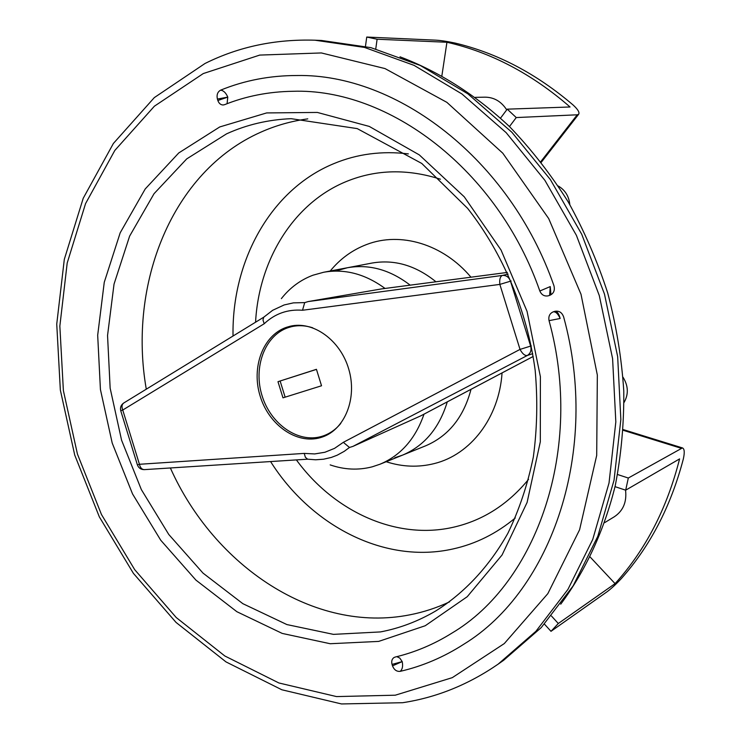 <?xml version="1.0" encoding="UTF-8"?>
<svg xmlns="http://www.w3.org/2000/svg" width="741" height="741" viewBox="0 0 741 741"><rect width="100%" height="100%" fill="white"/><g stroke="black" fill="none" stroke-linecap="round" stroke-linejoin="round"><path stroke-width="1.11" d="M394.814 457.725L402.446 455.169C424.315 445.897 439.256 428.131 447.277 401.872C439.256 428.131 424.315 445.897 402.446 455.169L379.966 464.236C400.779 455.483 415.469 438.783 424.019 414.154M435.958 281.784C415.729 265.417 394.397 259.183 371.963 263.064L347.409 267.742C369.185 263.926 390.099 269.733 410.162 285.155C390.099 269.733 369.185 263.926 347.409 267.742L336.933 270.632M307.774 118.866C291.287 121.107 275.615 125.544 260.767 132.194C171.875 171.532 127.878 283.849 146.283 389.164M170.374 467.988C214.093 565.892 314.054 633.953 409.958 614.808C423.565 612.149 436.773 607.833 449.592 601.84M314.971 40.209L364.498 47.424L414.08 65.365L461.939 93.968L506.159 132.658L544.885 180.332L576.396 235.332L599.293 295.576L612.594 358.635L615.827 421.935L609.028 482.975L592.744 539.439L567.949 589.373L535.938 631.276L498.174 664.121L503.593 660.324L541.217 627.618L573.108 585.936L597.811 536.289L614.048 480.177L620.847 419.545L617.67 356.671L604.471 294.057L581.722 234.239L550.406 179.628L511.901 132.296L467.904 93.875L420.286 65.467L370.908 47.646L321.585 40.477L314.971 40.209C275.393 39.004 238.871 46.702 205.387 63.3M217.409 99.053L217.854 100.48C218.882 103.37 220.623 104.87 223.078 104.99L224.551 104.685C245.975 96.117 268.724 91.652 292.788 91.291C388.516 87.938 497.526 169.393 539.828 291.009C541.569 294.899 544.339 296.511 548.127 295.854L549.813 295.316C553.731 293.529 555.102 290.305 553.925 285.665C509.78 158.889 396.75 73.572 296.965 75.517C269.946 75.526 244.493 80.408 220.605 90.161C217.558 91.893 216.492 94.857 217.409 99.053L227.783 97.127L227.144 102.98M400.168 671.355C422.527 666.196 443.785 657.128 463.94 644.151C551.684 590.429 600.414 450.556 563.632 316.898C561.993 312.452 559.075 310.59 554.879 311.322L553.351 311.804C549.711 313.369 548.266 316.324 549.044 320.658C584.325 448.796 536.864 582.908 451.89 633.138C433.911 644.346 415.016 652.312 395.203 657.045L393.962 657.554C391.896 659.045 391.267 661.333 392.063 664.418L392.508 665.863C394.119 669.864 396.676 671.698 400.168 671.355C402.437 669.401 403.113 666.15 402.206 661.602L392.508 665.863M604.619 522.664L614.391 516.718C623.19 510.79 626.914 501.926 625.552 490.144M506.724 109.853C501.314 101.508 494.108 97.275 485.096 97.164L475.324 97.358M569.829 204.673C568.949 196.235 565.105 190.02 558.288 186.028M624.042 402.502C628.711 394.295 628.368 385.866 623.024 377.225M392.063 664.418L402.206 661.602L399.779 658.082L396.833 656.646M553.351 311.804C555.759 311.618 558.029 313.841 560.159 318.482L549.044 320.658M554.796 311.35C557.112 311.201 558.899 313.573 560.159 318.482M217.854 100.48L227.783 97.127C225.986 92.894 223.597 90.569 220.605 90.161M539.828 291.009L550.248 286.582L549.665 294.733M550.248 286.582L550.933 294.409M307.626 459.188L305.375 457.271L304.236 453.399L314.712 453.937L324.938 452.251L334.58 448.351L343.324 442.331L349.474 447.471L344.232 451.343L337.192 455.196L331.255 457.456L323.548 459.216L315.629 459.791L307.626 459.188L144.449 469.627C141.929 469.581 140.262 467.803 139.438 464.283L304.236 453.399M385.033 288.444C365.193 273.929 344.713 268.529 323.604 272.271L312.989 275.207C300.513 279.894 289.963 287.703 281.358 298.632M304.708 302.615L302.504 310.257C287.74 309.108 274.967 313.61 264.204 323.752L122.747 410.032C121.468 406.735 121.83 404.373 123.83 402.947L263.777 317.176L272.669 310.294L284.146 304.949L293.427 302.865L304.708 302.615L308.228 301.559L502.417 275.42L508.104 274.087M330.18 464.894C344.324 469.766 358.338 470.405 372.232 466.821L379.966 464.236M286.35 327.346C262.916 335.358 251.125 367.453 260.174 396.176C268.89 425.019 296.641 444.609 320.418 437.635L322.492 436.968C344.963 429.335 357.431 398.158 348.752 369.138C340.369 340.045 313.017 320.557 289.99 326.281L286.35 327.346M507.344 272.438L381.634 288.897L308.228 301.559M532.723 353.642L527.277 355.504L352.985 446.369L420.916 415.775L533.196 356.44M381.634 288.897L507.344 272.429M352.985 446.369L349.474 447.471M421.907 415.247L420.916 415.775M264.204 323.752L262.972 319.955L263.777 317.176M560.733 604.184C585.362 570.959 604.035 530.899 615.178 485.994C621.199 455.317 624.07 423.648 623.783 390.979C621.634 358.098 616.29 325.466 607.74 293.093C597.431 261.24 584.288 230.905 568.31 202.071C550.896 174.441 531.362 149.349 509.706 126.794C476.055 95.043 438.691 71.442 400.001 56.807M540.782 161.649L577.239 114.799L578.638 114.29C579.795 112.521 577.924 109.399 573.034 104.935C536.327 73.637 497.016 53.019 455.104 43.071C447.258 41.394 440.765 40.422 435.615 40.153L366.739 37.05L377.104 39.227L446.934 42.256C490.774 52.213 531.816 73.785 570.051 106.982L507.242 109.159L516.245 117.56L509.465 126.563M365.47 46.34L366.739 37.05M577.239 114.799L516.245 117.56M441.886 75.758L446.934 42.256M500.536 118.125L507.242 109.159M377.104 39.227L375.761 48.915M551.461 616.012L558.297 623.505L550.998 631.323L606.925 591.864C611.056 588.863 615.891 584.399 621.421 578.48C650.283 545.96 670.911 506.177 683.295 459.124C684.786 452.519 684.499 448.777 682.433 447.916L628.312 478.028L625.682 490.181L679.59 458.901C667.03 508.4 645.531 549.979 615.076 583.63L590.151 557.01M617.577 474.527L628.312 478.028M558.297 623.505L615.076 583.63M550.998 631.323L544.44 624.117M625.682 490.181L615.03 486.661M312.702 327.781C305.449 325.456 298.364 325.095 291.435 326.707L287.879 327.744C264.75 335.636 253.107 367.286 262.036 395.62C270.622 424.056 298.012 443.368 321.464 436.468L323.474 435.828C330.18 433.439 335.942 429.308 340.786 423.426M316.444 369.314L277.986 381.689L282.979 397.843L321.529 385.774L316.444 369.314M316.463 369.389L277.986 381.689M280.154 381.069L285.128 397.167M402.446 455.169L425.63 445.823C448.546 436.014 463.681 417.183 471.017 389.321M470.97 277.199C443.044 243.9 400.316 231.47 366.647 244.511C352.345 249.958 340.193 258.794 330.208 271.011M386.2 461.726C402.372 466.969 418.461 467.571 434.458 463.533C470.507 454.631 499.091 417.915 502.055 372.918M408.365 153.896C381.967 150.692 357.116 153.943 333.82 163.641C270.372 189.752 231.683 261.267 233.035 335.942M270.632 461.643C311.183 525.925 384.792 564.383 453.094 548.933C475.75 543.913 496.479 533.594 515.273 517.978M440.45 179.22C407.624 168.726 376.493 169.393 347.057 181.221C293.769 202.589 258.915 259.711 255.571 322.113M296.465 460.004C334.182 511.753 396.741 540.587 454.131 527.064C483.188 520.265 508.002 504.352 528.574 479.344M226.579 133.843L186.723 158.889L154.054 193.679L129.619 236.138L114.031 284.127L107.547 335.497L110.15 388.173L121.57 440.182L141.336 489.569L168.772 534.474L202.988 573.089L242.835 603.665L286.897 624.57L333.45 634.37L380.439 631.925C399.742 628.266 418.165 621.282 435.708 610.982C464.348 592.985 489.125 566.68 507.881 533.279C519.209 509.845 527.694 484.429 533.325 457.03C537.169 428.826 537.79 399.918 535.169 370.296C527.222 311.053 503.102 253.524 467.608 208.351L421.759 163.446L357.227 128.61L291.148 118.68C268.233 119.634 246.716 124.683 226.579 133.843M378.66 641.41L425.223 625.747L467.256 596.681L502.055 555L527.092 502.463L540.309 441.821L540.393 376.715L527.046 311.35L501.064 250.06L464.264 196.828L419.295 154.888L369.25 126.415L317.352 112.437L266.649 112.928L219.753 126.943L178.766 152.942L145.227 188.946L120.19 232.804L104.259 282.302L97.682 335.238L100.424 389.507L112.206 443.053L132.537 493.932L160.741 540.226L195.911 580.092L236.888 611.714L282.238 633.425L330.19 643.725L378.66 641.41M395.277 695.197L452.288 677.654L504.288 643.577L547.84 593.634L579.582 529.787L596.7 455.4L597.339 375.066L581 294.223L548.683 218.549L502.806 153.22L446.888 102.36L385.024 68.58L321.362 52.944L259.73 55.084L203.266 73.563L154.397 106.195L114.818 150.442L85.567 203.59L67.199 262.999L59.845 326.123L63.383 390.581L77.444 454.094L101.461 514.504L134.714 569.681L176.238 617.54L224.819 655.98L278.894 682.97L336.525 696.586L395.277 695.197M511.179 281.034L510.503 281.191L530.649 346.084L531.278 345.88M343.324 442.331L520.025 349.4L499.851 284.405L302.504 310.257M123.617 403.076C120.94 405.021 119.986 407.587 120.755 410.773L122.747 410.032L139.438 464.283L137.391 464.876C138.576 467.997 140.855 469.581 144.226 469.637M530.649 346.084C531.658 350.308 530.528 353.448 527.277 355.504C524.832 355.828 522.414 353.79 520.025 349.4L530.649 346.084M502.417 275.42C506.242 275.226 508.937 277.153 510.503 281.191L499.851 284.405C499.332 279.44 500.184 276.449 502.417 275.42M681.035 448.231L623.227 430.308M498.174 664.121C468.46 684.591 436.745 697.438 403.039 702.653M204.979 63.504L154.313 97.599L113.382 143.467L83.214 198.292L64.31 259.359L56.742 324.086L60.345 390.081L74.73 455.067L99.331 516.866L133.408 573.358L176.034 622.412L226.024 661.917L281.839 689.769L341.527 703.95L402.622 702.718M347.409 267.742L323.604 272.271M120.755 410.792L137.391 464.876M421.342 415.571L533.196 356.458M578.638 114.29L541.273 162.288M623.274 429.595L682.433 447.916M297.382 325.299L291.435 326.707M329.245 433.8L323.474 435.828"/></g></svg>
